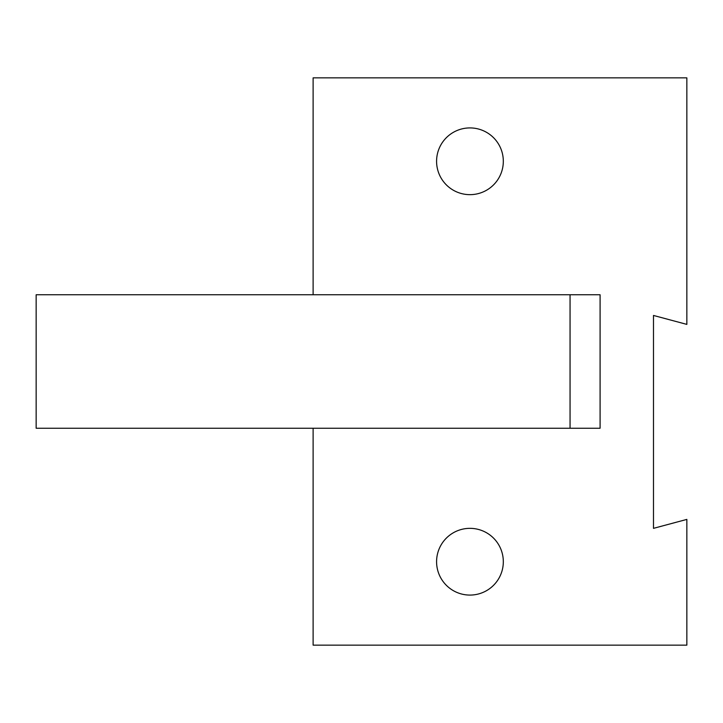 <?xml version="1.0" encoding="UTF-8"?>
<svg xmlns="http://www.w3.org/2000/svg" width="723" height="723" viewBox="0 0 723 723"><rect width="100%" height="100%" fill="white"/><g stroke="black" fill="none" stroke-linecap="round" stroke-linejoin="round"><path stroke-width="1.08" d="M313.113 294.758L313.113 77.858L686.85 77.858L686.85 324.392L653.484 315.454L653.484 528.35L686.85 519.403L686.85 645.142L313.113 645.142L313.113 428.242M570.058 428.242L600.09 428.242L600.09 294.758L36.15 294.758L36.15 428.242L570.058 428.242L570.058 294.758M503.316 161.283A33.366 33.366 0 0 1 453.267 190.185A33.366 33.366 0 0 1 453.267 132.39A33.366 33.366 0 0 1 503.316 161.283M503.316 561.717A33.366 33.366 0 0 1 453.267 590.61A33.366 33.366 0 0 1 453.267 532.815A33.366 33.366 0 0 1 503.316 561.717"/></g></svg>
